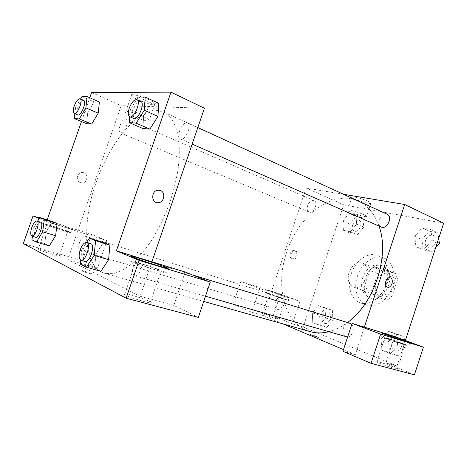 <?xml version="1.0" encoding="UTF-8"?>
<svg xmlns="http://www.w3.org/2000/svg" width="467" height="467" viewBox="0 0 467 467"><rect width="100%" height="100%" fill="white"/><g stroke="black" fill="none" stroke-linecap="round" stroke-linejoin="round"><path stroke-width="0.35" stroke-dasharray="2.33 1.75" d="M349.036 272.465C347.139 279.71 348.604 284.572 353.426 287.053C364.067 291.548 373.267 266.558 362.258 263.079C356.543 261.864 352.136 264.993 349.036 272.465M376.028 282.383C374.23 289.406 375.772 294.157 380.658 296.638C391.416 301.145 400.312 276.995 389.198 273.446C383.436 272.179 379.046 275.156 376.028 282.383M382.619 270.008L395.613 273.58L397.645 279.213L391.912 296.703L386.863 300.246L374.02 296.142L372.17 290.544L377.75 273.598L382.619 270.008L374.54 266.89L387.505 270.434L395.613 273.58M386.863 300.246L374.02 296.142M372.17 290.544L364.021 287.643L369.666 270.533L377.75 273.598M364.021 287.643L365.848 293.282M378.655 297.374L383.711 293.772L391.912 296.703M387.505 270.434L389.513 276.114L383.711 293.772M374.54 266.89L369.666 270.533M371.207 298.273L371.043 298.22C355.282 293.463 367.827 259.407 382.905 266.003C397.966 270.825 385.917 304.093 371.207 298.273M369.128 297.555C383.827 303.369 395.911 270.014 380.856 265.203C372.929 263.464 366.864 267.626 362.666 277.702C360.133 287.491 362.234 294.093 368.965 297.502L369.128 297.555M389.513 276.114L397.645 279.213M357.43 276.149C353.186 288.396 357.331 302.079 366.706 305.004C375.643 308.162 387.604 300.287 392.169 287.707C396.851 275.174 392.852 261.421 384.002 258.029C374.394 253.89 361.528 262.991 357.43 276.149M351.225 273.878C346.94 286.207 351.038 299.966 360.39 302.885C369.304 306.031 381.276 298.069 385.876 285.39C390.599 272.757 386.647 258.928 377.821 255.542C368.235 251.415 355.358 260.615 351.225 273.878M319.621 315.108L325.68 307.951L332.364 310.403L332.93 320.199L326.731 327.42L320.105 324.775L319.621 315.108L312.33 312.878L318.395 305.651L325.05 308.092L325.581 317.963L319.364 325.254L312.767 322.609L312.33 312.878L318.401 305.657L325.05 308.092L325.587 317.957L319.358 325.242M326.731 327.42L319.364 325.254L312.767 322.609L312.318 312.884M355.971 216.548L362.964 217.943L363.717 227.12L357.389 234.79L350.454 233.202L349.789 224.137L355.971 216.548L348.977 213.489L355.953 214.861L356.671 224.096L350.32 231.842L343.408 230.278L342.784 221.16L348.977 213.489L355.953 214.861L356.677 224.09L350.314 231.836L343.408 230.278L342.772 221.16L348.983 213.495M388.55 341.482L395.736 333.625L404.124 336.701L405.268 347.88L397.884 355.813L389.566 352.492L388.55 341.482L381.025 339.235L388.235 331.284L396.611 334.36L397.709 345.633L390.301 353.653L381.994 350.332L381.025 339.235L382.006 350.326L390.301 353.653L397.715 345.644L396.6 334.366L388.235 331.284L381.019 339.223M405.379 340.472L397.055 365.97L303.165 326.999L343.765 204.82L443.65 223.214M422.098 227.884L430.86 229.606L432.197 240.079L424.626 248.678L415.934 246.71L414.737 236.384L422.098 227.884L430.86 229.606L432.208 240.073L424.62 248.666L415.934 246.71L414.725 236.39L422.104 227.89L429.237 231.171L438.011 232.922L438.723 238.316M394.551 336.45L385.888 362.941L397.055 365.97M390.085 277.789L390.079 277.789C385.952 276.575 383.319 286.376 387.546 287.228M404.183 344.051C394.889 340.513 378.223 335.137 381.376 336.707C384.242 338.365 413.067 348.073 408.765 345.93L404.183 344.051M402.928 344.284L384.773 337.845L387.266 338.353L405.309 344.763L402.928 344.284M379.478 362.129C384.796 363.53 396.185 367.774 397.452 368.842C400.528 370.915 378.9 363.624 376.887 361.913C376.309 361.446 377.173 361.516 379.478 362.129M414.41 374.849L385.888 362.941M364.359 327.157L355.317 354.646L342.924 351.283M368.451 201.405C363.589 199.088 353.548 196.338 352.025 196.887C348.452 197.512 368.142 204.406 370.856 203.484C371.639 203.227 370.833 202.538 368.451 201.405M240.803 281.554L233.144 304.297L251.771 312.271L263.446 315.616L271.257 292.289L300.007 301.332L280.498 294.087L240.803 281.554L259.693 288.653L271.257 292.289L306.142 188.061L343.765 204.82M306.142 188.061L343.56 194.295M364.05 214.697C366.449 215.789 367.272 216.425 366.513 216.618C363.875 217.301 344.156 210.436 347.652 210.045C349.135 209.636 359.152 212.467 364.05 214.697M291.887 258.601L292.091 258.665C296.078 259.926 298.36 251.398 294.239 250.616C290.439 249.489 288.086 257.469 291.887 258.601M300.007 301.332L292.476 323.935L303.165 326.999M292.821 258.881C289.02 257.743 291.373 249.752 295.179 250.878C299.3 251.66 297.018 260.207 293.025 258.946L292.821 258.881M286.872 296.638L289.248 297.578C292.54 299.084 269.371 291.385 267.217 290.258C264.626 289.073 280.212 294.134 286.872 296.638M285.944 299.417C279.295 296.878 263.697 291.84 266.278 293.072C268.408 294.257 291.589 301.945 288.314 300.386L285.944 299.417M282.599 298.728L269.027 293.982L282.599 298.728M265.548 314.227C271.922 316.177 276.406 317.805 278.997 319.113C281.344 320.584 263.925 314.892 262.425 313.696L265.548 314.227M292.476 323.935L273.213 315.89L233.144 304.297M280.498 294.087L273.213 315.89M259.693 288.653L251.771 312.271M311.279 335.125C315.581 336.777 318.062 337.542 318.722 337.419C317.869 336.742 309.031 333.823 310.275 334.635L311.279 335.125L310.275 334.635C309.031 333.823 317.875 336.736 318.722 337.419C318.062 337.536 315.581 336.771 311.279 335.119M355.317 354.646L343.478 349.614M282.885 323.876L263.446 315.616M350.069 323.322C347.139 322.825 344.903 324.477 343.368 328.278C342.288 332.667 343.233 335.557 346.205 336.946M347.611 337.075C352.293 336.923 355.311 327.758 351.785 324.413M275.448 301.828C274.444 305.663 275.092 308.15 277.386 309.288C282.185 311.051 285.95 298.483 280.994 297.275C278.659 296.913 276.808 298.431 275.448 301.828M387.201 214.283C383.804 213.425 381.142 215.217 379.216 219.671C378.247 223.244 378.93 225.707 381.265 227.055M307.63 205.55C306.726 208.796 307.216 210.967 309.107 212.059C313.626 214.312 318.803 202.334 314.046 200.612C311.401 200.034 309.265 201.68 307.63 205.55M379.006 226.063C374.633 213.816 367.762 205.527 358.393 201.184C332.504 188.954 298.127 215.999 286.72 252.151C274.853 285.897 284.339 324.594 310.345 331.663M328.47 331.815C334.88 330.268 341.219 327.169 347.477 322.528M158.295 110.691C137.31 108.618 109.401 143.2 96.068 182.638C81.532 223.319 83.611 267.568 104.602 273.312L112.868 273.703C118.962 272.22 125.407 268.805 132.196 263.47C139.055 257.048 145.739 249.004 152.248 239.332C158.488 228.894 164.005 217.604 168.791 205.457C173.023 193.099 176.152 180.927 178.166 168.937C179.486 157.356 179.62 146.895 178.563 137.561C176.853 129.09 174.162 122.319 170.484 117.235L163.94 112.173L158.301 110.691M120.013 125.565C121.91 120.83 123.936 118.583 126.078 118.822C127.497 119.785 127.602 122.208 126.405 126.102C124.491 130.842 122.471 133.089 120.346 132.856C118.916 131.881 118.805 129.452 120.013 125.565M133.41 265.548C131.852 270.971 132.266 274.357 134.654 275.717C139.697 277.655 145.214 259.915 139.931 258.794C137.444 258.531 135.272 260.784 133.41 265.548M79.682 242.017C78.304 246.629 78.479 249.466 80.207 250.54C83.926 252.057 88.858 236.827 84.918 236.016C83.033 235.876 81.287 237.872 79.682 242.017M179.696 130.556C178.359 134.957 178.633 137.777 180.519 139.003C185.171 141.565 192.497 124.631 187.495 122.839C184.593 122.383 181.996 124.958 179.696 130.556M39.152 218.509L46.577 221.621L77.592 231.375L67.826 259.553L140.129 296.265L173.841 305.412L198.335 317.391M39.473 217.978L91.538 234.416L106.966 240.61L77.592 231.375L121.175 105.659L204.423 108.227M151.921 261.783L140.129 296.265M84.474 271.111C81.754 270.37 80.698 270.23 81.299 270.679C83.038 271.823 94.206 275.075 91.958 273.79L84.474 271.111L91.958 273.785C94.206 275.069 83.038 271.817 81.305 270.673C80.698 270.224 81.754 270.37 84.474 271.111M131.379 295.109C125.022 293.451 122.751 293.282 124.566 294.595C129.674 297.928 156.708 305.634 150.427 302.003C146.428 299.884 140.077 297.584 131.379 295.109M45.095 250.569C39.532 248.999 37.237 248.596 38.206 249.355C41.172 251.304 63.296 257.848 59.321 255.618C56.793 254.322 52.053 252.641 45.095 250.569M91.538 234.416L82.455 260.691L23.35 243.593M82.455 260.691L97.504 268.058L67.826 259.553M141.986 264.141C150.602 266.809 156.965 269.033 161.074 270.807C162.965 271.788 160.864 271.374 154.775 269.576C146.095 266.896 139.656 264.649 135.453 262.845C133.533 261.841 135.71 262.273 141.986 264.141M164.022 271.566C154.583 267.492 123.212 257.86 131.169 261.52C138.349 265.028 174.016 276.085 165.33 272.144L164.022 271.566M53.471 226.507L67.715 231.434C71.819 233.267 49.87 226.337 46.764 224.808C45.725 224.242 47.961 224.808 53.471 226.507M70.61 232.286C64.948 229.822 38.195 221.411 43.238 223.699L56.507 228.433C67.47 231.959 72.362 233.325 71.177 232.537L70.61 232.286M71.801 228.848L72.373 229.093C77.901 231.469 48.673 222.158 44.464 220.19C39.397 217.978 66.116 226.46 71.801 228.848M106.966 240.61L97.504 268.058M185.189 272.022L173.841 305.412M80.773 260.107L81.865 249.752L95.974 253.966L103.487 242.519L95.974 253.966L94.608 268.227L95.963 253.978M108.607 259.675L100.849 271.298L94.608 268.227L100.854 271.309M157.951 116.406L149.854 129.09M129.773 116.744L130.34 109.669L143.725 115.635L142.82 128.495L143.713 115.647L151.559 103.178M138.168 96.996L151.553 103.166L158.739 103.33L151.553 103.166L143.725 115.635M98.228 113.183L91.701 124.082M74.866 113.767L75.625 107.457L87.743 112.617L86.512 123.644L87.738 112.623M81.964 96.564L94.095 101.876L87.743 112.617L94.1 101.882M94.095 101.876L99.389 101.993L94.095 101.876M31.954 239.834L44.739 243.605L49.327 245.87L44.739 243.605L46.309 231.539L52.427 221.551M55.608 235.736L49.327 245.858M44.739 243.605L46.303 231.544M46.577 221.621L47.185 219.881M81.462 121.548L89.757 97.755M148.985 99.769C141.308 96.418 135.547 94.713 131.706 94.643C125.582 95.134 149.709 105.548 154.659 104.614C156.544 104.129 154.653 102.512 148.985 99.769M91.59 92.484L121.175 105.659M143.194 116.54C148.909 119.178 150.841 120.673 149.002 121.017C144.163 121.613 119.914 111.485 125.932 111.321C129.721 111.549 135.477 113.288 143.194 116.54M80.441 182.591L81.906 182.866C88.596 183.262 88.421 171.745 81.731 172.592C76.617 172.825 75.555 181.114 80.441 182.591C75.555 181.114 76.617 172.825 81.731 172.592C88.426 171.745 88.596 183.262 81.906 182.866L80.441 182.591M75.625 107.457L80.54 99.01M83.646 100.358C81.667 100.218 79.699 102.617 77.738 107.544C76.46 111.578 76.46 114.053 77.744 114.975M130.34 109.669L136.574 99.57M140.83 101.479C138.121 101.152 135.582 103.919 133.206 109.786C131.776 114.38 131.922 117.27 133.644 118.443M32.445 236.308L33.647 227.668L37.529 221.212M40.6 222.175C38.872 222.094 37.173 224.207 35.51 228.521C34.038 233.302 34.079 236.214 35.626 237.254M33.647 227.668L46.309 231.539L52.421 221.539M81.865 249.752L86.588 242.414M90.767 243.698C88.456 243.511 86.331 245.916 84.393 250.907C82.712 256.564 82.963 260.055 85.134 261.38M80.347 264.159L94.608 268.227M352.678 224.755C351.844 227.843 352.398 229.939 354.348 231.042C359.012 233.337 363.974 222.006 359.088 220.208C356.379 219.572 354.243 221.089 352.678 224.755M356.671 224.096L363.717 227.12M350.32 231.842L357.389 234.79M343.408 230.278L350.454 233.202M342.784 221.16L349.789 224.137M355.953 214.861L362.964 217.943M352.696 224.767C351.861 227.849 352.416 229.945 354.365 231.054C359.03 233.342 363.991 222.018 359.1 220.22C356.397 219.583 354.26 221.095 352.696 224.767M435.752 247.411L431.841 251.818L423.137 249.827L421.905 239.577L429.237 231.171M425.525 240.353C424.631 243.733 425.379 246.097 427.76 247.446C433.551 250.37 439.488 237.849 433.434 235.45C429.996 234.533 427.358 236.168 425.525 240.353M432.197 240.079L437.381 242.42M424.626 248.678L431.841 251.818M415.934 246.71L423.137 249.827M414.737 236.384L421.905 239.577M430.86 229.606L438.011 232.922M425.542 240.359C424.649 243.745 425.396 246.109 427.778 247.452C433.569 250.376 439.505 237.855 433.452 235.456C430.014 234.539 427.375 236.174 425.542 240.359M322.388 316.165C321.465 319.813 322.189 322.207 324.565 323.345C329.509 325.137 333.018 313.205 327.927 311.938C325.528 311.536 323.684 312.948 322.388 316.165M325.581 317.963L332.93 320.199M312.767 322.609L320.105 324.775M318.395 305.651L325.68 307.951M325.05 308.092L332.364 310.403M322.399 316.171C321.483 319.819 322.207 322.212 324.577 323.351C329.527 325.143 333.035 313.211 327.945 311.944C325.546 311.542 323.701 312.948 322.399 316.171M392.011 342.807C391.031 346.958 392.052 349.719 395.088 351.096C401.316 353.25 405.023 339.83 398.649 338.242C395.677 337.705 393.465 339.229 392.011 342.807C391.048 346.963 392.07 349.725 395.105 351.102C401.334 353.256 405.041 339.836 398.666 338.248C395.695 337.711 393.483 339.235 392.029 342.813M397.709 345.633L405.268 347.88M390.301 353.653L397.884 355.813M381.994 350.332L389.566 352.492M388.235 331.284L395.736 333.625M396.611 334.36L404.124 336.701M389.198 273.446L362.258 263.079M380.658 296.638L353.426 287.053M368.965 297.502L371.043 298.22M380.856 265.203L382.905 266.003M360.39 302.885L366.706 305.004M377.821 255.542L384.002 258.029M382.502 333.269L381.376 336.707M409.828 342.667L408.765 345.93M397.452 368.842L405.309 344.763M376.887 361.913L384.773 337.845M352.025 196.887L347.652 210.045M370.856 203.484L366.513 216.618M292.091 258.665L293.025 258.946M294.239 250.616L295.179 250.878M267.217 290.258L266.278 293.072M289.248 297.578L288.314 300.386M278.997 319.113L285.553 299.464M262.425 313.696L269.027 293.982M104.602 273.312L203.735 301.425M163.94 112.173L358.393 201.184M314.046 200.612L126.078 118.822M309.107 212.059L120.346 132.856M134.654 275.717L205.498 296.218M139.931 258.794L192.305 274.876M80.207 250.54L277.386 309.288M84.918 236.016L280.994 297.275M180.519 139.003L192.159 144.11M187.495 122.839L197.815 127.567M150.427 302.003L161.074 270.807M124.566 294.595L135.453 262.845M132.727 256.978L131.169 261.52M166.672 268.204L165.33 272.144M59.321 255.618L67.715 231.434M38.206 249.355L46.764 224.808M44.464 220.19L43.238 223.699M72.373 229.093L71.177 232.537M131.706 94.643L125.932 111.321M154.659 104.614L149.002 121.017"/><path stroke-width="0.7" d="M343.56 194.295L404.702 204.493L443.65 223.214L405.379 340.472M387.546 287.228L387.546 287.228C391.539 288.524 394.382 279.143 390.383 277.877C394.382 279.143 391.539 288.524 387.546 287.228C383.325 286.376 385.952 276.575 390.085 277.789L390.079 277.789M394.551 336.45L352.124 323.392L380.623 334.103L423.411 347.168L394.551 336.45M404.702 204.493L364.359 327.157M405.292 340.659L409.886 342.492C414.217 344.553 385.398 334.845 382.502 333.269C379.332 331.768 395.981 337.174 405.292 340.659M423.411 347.168L414.41 374.849L371.043 363.32L380.623 334.103M352.124 323.392L342.924 351.283L371.043 363.32M343.478 349.614L282.885 323.876M205.498 296.218L347.611 337.075M351.785 324.413L350.069 323.322L192.305 274.876M192.159 144.11L381.265 227.055C386.956 229.957 393.179 216.618 387.201 214.283L197.815 127.567M203.735 301.425L310.345 331.663C316.007 333.269 322.049 333.321 328.47 331.815M347.477 322.528C374.376 303.591 390.009 255.367 379.006 226.063M89.757 97.755L91.59 92.484L170.969 92.151L204.423 108.227L151.921 261.783L185.189 272.022L210.278 282.091L139.102 260.358L116.365 250.837L151.921 261.783M210.278 282.091L198.335 317.391L126.137 298.197L23.35 243.593L33.011 215.941L39.152 218.509M165.528 267.147L166.842 267.714C175.569 271.52 139.954 260.353 132.727 256.978C124.73 253.441 156.054 263.184 165.528 267.147M39.473 217.978L33.011 215.941M139.102 260.358L126.137 298.197M86.588 242.414L89.36 238.1L103.487 242.507L109.873 245.128L108.618 259.67L100.854 271.309L86.418 267.206L80.347 264.159L80.773 260.107M136.189 123.154L149.854 129.102L142.82 128.495L149.854 129.102L157.951 116.406L158.739 103.33L157.951 116.406L144.274 110.235L136.189 123.154L129.295 122.64L129.773 116.744M79.343 118.945L91.701 124.094L86.512 123.644L91.701 124.094L98.228 113.183L85.858 107.871L79.343 118.945L74.282 118.565L74.866 113.767M80.54 99.01L81.964 96.564L87.136 96.605L99.389 101.993L98.239 113.172M37.529 221.212L39.742 217.529L52.421 221.539L57.126 223.471L55.614 235.73M170.969 92.151L116.365 250.837M47.185 219.881L81.462 121.548M160.304 190.501C166.182 192.404 164.063 203.11 157.893 202.725C151.051 202.987 151.045 190.699 157.91 190.215L160.304 190.501L157.91 190.209C151.039 190.699 151.045 202.987 157.887 202.725C164.063 203.11 166.182 192.404 160.298 190.501M87.136 96.605L85.858 107.871M74.189 113.487L77.744 114.975C80.902 116.756 87.101 101.421 83.646 100.358L80.102 98.817C78.141 98.689 76.174 101.094 74.212 106.038C72.922 110.084 72.916 112.565 74.189 113.487C77.318 115.256 83.529 99.862 80.102 98.817M74.282 118.565L86.512 123.644M99.389 101.993L98.228 113.183M136.574 99.57L138.168 96.996L145.202 97.048L144.274 110.235M129.703 116.715L133.644 118.443C137.911 120.86 145.465 103.073 140.83 101.479L136.907 99.681C134.222 99.366 131.682 102.15 129.301 108.04C127.865 112.652 127.999 115.542 129.703 116.715C133.936 119.12 141.507 101.257 136.907 99.681M129.295 122.64L142.82 128.495M145.202 97.048L158.739 103.33M39.742 217.529L44.307 219.42L42.66 231.795L36.403 242.069L31.954 239.834L32.445 236.308M31.908 236.144L35.626 237.254C39 238.69 44.207 222.858 40.6 222.175L36.905 221.019C35.183 220.944 33.49 223.068 31.82 227.394C30.343 232.192 30.373 235.111 31.908 236.144C35.247 237.569 40.483 221.691 36.905 221.019M42.66 231.795L55.608 235.736L49.327 245.87L36.403 242.069M52.421 221.539L57.126 223.471L55.608 235.736M44.307 219.42L57.126 223.471M89.36 238.1L95.583 240.68L94.159 255.379L86.418 267.206M80.972 260.177L85.134 261.38C89.763 263.225 95.659 244.673 90.767 243.698L86.634 242.426C84.334 242.25 82.215 244.667 80.271 249.676C78.584 255.356 78.818 258.852 80.972 260.177C85.566 262.01 91.491 243.389 86.634 242.426M94.159 255.379L108.607 259.675L109.873 245.128L103.487 242.507M95.583 240.68L109.873 245.128M438.723 238.316L439.383 243.319L435.752 247.411M437.381 242.42L439.383 243.319M166.842 267.714L166.672 268.204"/></g></svg>
